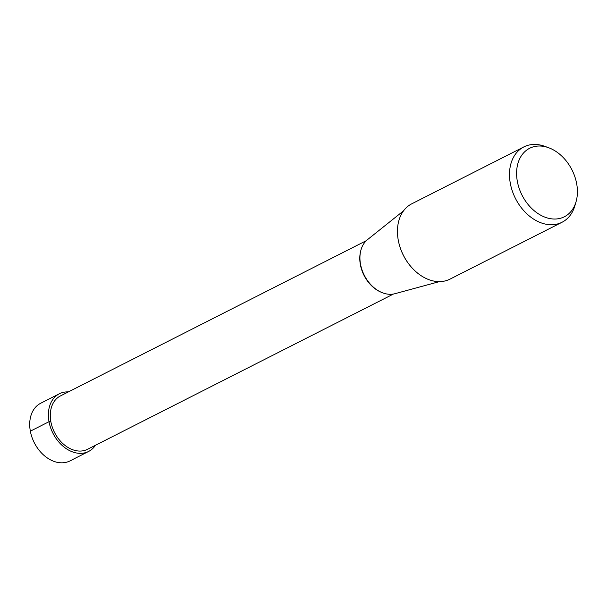 <?xml version="1.0" encoding="UTF-8"?>
<svg xmlns="http://www.w3.org/2000/svg" width="607" height="607" viewBox="0 0 607 607"><rect width="100%" height="100%" fill="white"/><g stroke="black" fill="none" stroke-linecap="round" stroke-linejoin="round"><path stroke-width="0.91" d="M88.614 451.449L69.949 460.918A32.33 23.567 -116.9 0 1 30.35 431.182A32.33 23.567 -116.9 0 1 40.684 403.26L59.349 393.784A32.33 23.567 63.1 0 0 49.015 421.706A32.33 23.567 63.1 0 0 88.614 451.449A32.33 23.567 63.1 0 0 95.481 445.265M68.394 391.894A32.33 23.567 63.1 0 0 59.349 393.784M439.468 281.61L394.945 293.697A30.654 22.345 -116.9 0 1 360.535 264.295A30.654 22.345 -116.9 0 1 367.508 239.644L403.541 210.834M562.059 222.245L450.007 279.121A42.232 30.782 -116.9 0 1 398.283 240.273A42.232 30.782 -116.9 0 1 411.781 203.8L523.826 146.932A42.232 30.782 63.1 0 0 510.328 183.397A42.232 30.782 63.1 0 0 562.059 222.245A42.232 30.782 63.1 0 0 574.897 205.72L576.051 201.736A38.393 27.99 63.1 0 0 576.65 183.61A38.393 27.99 63.1 0 0 548.645 147.736A38.393 27.99 63.1 0 0 517.354 181.447A38.393 27.99 63.1 0 0 545.845 217.488A38.393 27.99 63.1 0 0 576.051 201.736M548.645 147.736L544.745 146.317A42.232 30.782 63.1 0 0 523.826 146.932M393.45 294.031L87.529 449.301A29.925 21.814 -116.9 0 1 50.874 421.774A29.925 21.814 -116.9 0 1 60.434 395.931L366.355 240.653M30.35 431.182L49.015 421.706L50.874 421.774M360.626 251.344A29.925 21.814 63.1 0 0 360.376 264.682A29.925 21.814 63.1 0 0 381.439 292.346M398.951 243.361A41.246 30.069 63.1 0 0 410.499 266.124"/></g></svg>
